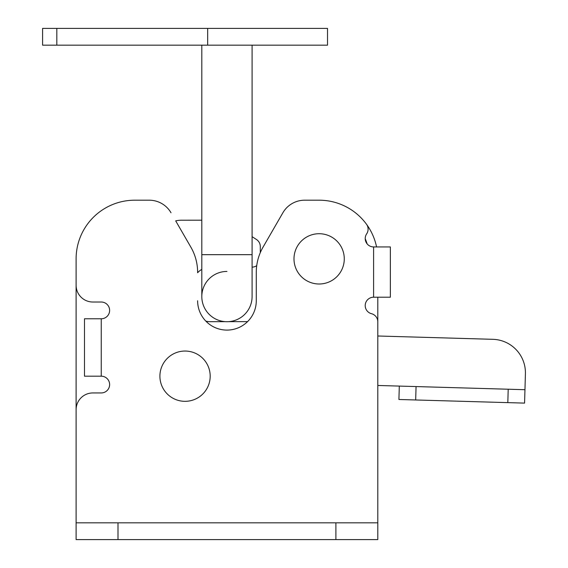 <?xml version="1.0" encoding="UTF-8"?>
<svg xmlns="http://www.w3.org/2000/svg" width="568" height="568" viewBox="0 0 568 568"><rect width="100%" height="100%" fill="white"/><g stroke="black" fill="none" stroke-linecap="round" stroke-linejoin="round"><path stroke-width="0.85" d="M226.951 271.433A25.141 25.141 0 0 0 201.81 296.567A25.141 25.141 0 0 0 226.951 321.708A25.141 25.141 0 0 0 252.093 296.567A25.141 25.141 0 0 1 228.677 321.651L247.563 321.623M252.093 296.567L252.093 254.67L201.81 254.67L201.81 296.567A25.141 25.141 0 0 0 225.29 321.658L210.117 321.68A16.763 16.763 0 0 1 205.843 321.133M207.675 45.163L327.516 45.163L327.516 28.4L207.675 28.4L207.675 45.163L42.586 45.163L42.586 28.4L207.675 28.4M367.127 243.871A50.282 50.282 0 0 0 365.231 238.773M344.272 258.859A25.141 25.141 0 0 0 319.131 233.718A25.141 25.141 0 0 0 293.99 258.859A25.141 25.141 0 0 0 319.131 284A25.141 25.141 0 0 0 344.272 258.859M210.188 376.186A25.141 25.141 0 0 0 185.047 351.045A25.141 25.141 0 0 0 159.906 376.186A25.141 25.141 0 0 0 185.047 401.327A25.141 25.141 0 0 0 210.188 376.186M376.57 246.931A58.66 58.66 0 0 0 366.481 224.225A8.378 8.378 0 0 1 366.658 233.86A8.378 8.378 0 0 0 373.602 246.931L390.365 246.931L390.365 297.213L373.602 297.213A8.378 8.378 0 0 0 371.507 313.706A8.378 8.378 0 0 1 377.798 321.822L377.798 522.837L377.798 385.466L524.96 389.705L525.414 373.794A33.519 33.519 0 0 0 492.875 339.316L377.798 336L377.798 297.213M398.921 399.489L399.304 386.084L398.921 399.489L507.82 402.627L524.576 403.11L524.96 389.705M201.81 220.192L181.362 220.221A25.141 25.141 0 0 0 175.689 220.874L190.883 247.186A50.282 50.282 0 0 1 197.621 272.328L197.621 272.739A16.763 16.763 0 0 1 201.81 269.381M252.093 267.145A8.378 8.378 0 0 0 256.729 265.639M260.3 252.618L260.293 246.533A8.378 8.378 0 0 0 256.488 239.519L252.093 236.657M319.131 200.199L304.661 200.199L319.131 200.199A58.66 58.66 0 0 1 366.481 224.225M149.235 200.199L134.765 200.199L149.235 200.199A25.141 25.141 0 0 1 171.011 212.766M76.105 258.859L76.105 522.837L118.002 522.837L118.002 539.6L76.105 539.6L76.105 409.705A16.763 16.763 0 0 1 92.861 392.942L101.246 392.942A8.378 8.378 0 0 0 109.624 384.564A8.378 8.378 0 0 0 101.246 376.186L84.483 376.186L84.483 318.776L101.246 318.776A8.378 8.378 0 0 0 109.624 310.398A8.378 8.378 0 0 0 101.246 302.02L92.861 302.02A16.763 16.763 0 0 1 76.105 285.257L76.105 258.859A58.66 58.66 0 0 1 134.765 200.199M282.885 212.766L263.019 247.186L282.885 212.766A25.141 25.141 0 0 1 304.661 200.199M335.894 539.6L335.894 522.837L377.798 522.837L377.798 539.6L118.002 539.6M197.621 300.763A29.33 29.33 0 0 0 226.951 330.093A29.33 29.33 0 0 0 256.282 300.763L256.282 272.328A50.282 50.282 0 0 1 263.019 247.186M335.894 522.837L118.002 522.837M201.81 296.567A25.141 25.141 0 0 0 226.951 321.708M56.828 28.4L56.828 45.163M507.82 402.627L508.204 389.222M415.677 399.971L416.06 386.567M101.246 318.776L101.246 376.186M373.602 297.213L373.602 246.931M252.093 254.67L252.093 45.163M201.81 254.67L201.81 45.163"/></g></svg>

